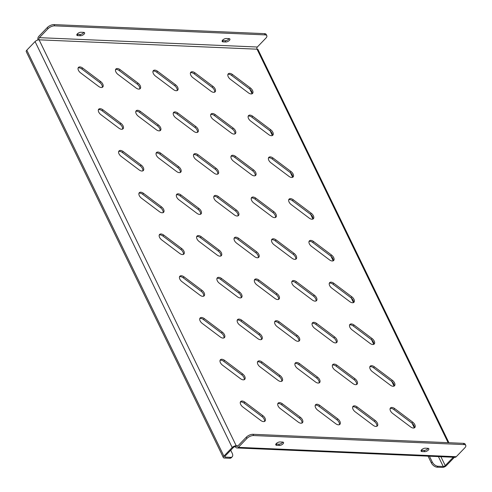 <?xml version="1.0" encoding="UTF-8"?>
<svg xmlns="http://www.w3.org/2000/svg" width="492" height="492" viewBox="0 0 492 492"><rect width="100%" height="100%" fill="white"/><g stroke="black" fill="none" stroke-linecap="round" stroke-linejoin="round"><path stroke-width="0.74" d="M115.897 71.937A4.41 2.509 43.9 0 0 118.049 74.483L136.013 87.976A4.41 2.509 43.9 0 0 140.214 88.621A4.41 2.509 43.9 0 0 138.074 83.154L120.116 69.655A4.41 2.509 43.9 0 0 115.909 69.015A4.41 2.509 43.9 0 0 115.897 71.937M78.449 70.325A4.41 2.509 43.9 0 0 80.602 72.877L98.56 86.371A4.41 2.509 43.9 0 0 102.766 87.016A4.41 2.509 43.9 0 0 100.626 81.543L82.668 68.05A4.41 2.509 43.9 0 0 78.462 67.404A4.41 2.509 43.9 0 0 78.449 70.325M153.344 73.542A4.41 2.509 43.9 0 0 155.497 76.094L173.461 89.587A4.41 2.509 43.9 0 0 177.661 90.233A4.41 2.509 43.9 0 0 175.521 84.759L157.563 71.266A4.41 2.509 43.9 0 0 153.356 70.62A4.41 2.509 43.9 0 0 153.344 73.542M190.798 75.153A4.41 2.509 43.9 0 0 192.944 77.699L210.908 91.192A4.41 2.509 43.9 0 0 215.109 91.838A4.41 2.509 43.9 0 0 212.968 86.371L195.01 72.871A4.41 2.509 43.9 0 0 190.804 72.232A4.41 2.509 43.9 0 0 190.798 75.153M228.245 76.758A4.41 2.509 43.9 0 0 230.391 79.31L248.355 92.803A4.41 2.509 43.9 0 0 252.562 93.449A4.41 2.509 43.9 0 0 250.416 87.976L232.458 74.483A4.41 2.509 43.9 0 0 228.251 73.837A4.41 2.509 43.9 0 0 228.245 76.758M98.732 112.09A4.41 2.509 43.9 0 0 100.885 114.642L118.843 128.135A4.41 2.509 43.9 0 0 123.049 128.781A4.41 2.509 43.9 0 0 120.903 123.308L102.945 109.814A4.41 2.509 43.9 0 0 98.738 109.169A4.41 2.509 43.9 0 0 98.732 112.09M136.179 113.695A4.41 2.509 43.9 0 0 138.332 116.247L156.29 129.74A4.41 2.509 43.9 0 0 160.497 130.386A4.41 2.509 43.9 0 0 158.356 124.913L140.392 111.42A4.41 2.509 43.9 0 0 136.186 110.774A4.41 2.509 43.9 0 0 136.179 113.695M173.627 115.306A4.41 2.509 43.9 0 0 175.779 117.859L193.737 131.352A4.41 2.509 43.9 0 0 197.944 131.997A4.41 2.509 43.9 0 0 195.804 126.524L177.84 113.031A4.41 2.509 43.9 0 0 173.639 112.385A4.41 2.509 43.9 0 0 173.627 115.306M211.074 116.911A4.41 2.509 43.9 0 0 213.227 119.464L231.185 132.957A4.41 2.509 43.9 0 0 235.391 133.603A4.41 2.509 43.9 0 0 233.251 128.129L215.287 114.636A4.41 2.509 43.9 0 0 211.086 113.99A4.41 2.509 43.9 0 0 211.074 116.911M248.522 118.523A4.41 2.509 43.9 0 0 250.674 121.075L268.632 134.568A4.41 2.509 43.9 0 0 272.839 135.214A4.41 2.509 43.9 0 0 270.698 129.74L252.734 116.247A4.41 2.509 43.9 0 0 248.534 115.602A4.41 2.509 43.9 0 0 248.522 118.523M119.009 153.855A4.41 2.509 43.9 0 0 121.161 156.401L139.119 169.9A4.41 2.509 43.9 0 0 143.326 170.54A4.41 2.509 43.9 0 0 141.186 165.072L123.228 151.573A4.41 2.509 43.9 0 0 119.021 150.933A4.41 2.509 43.9 0 0 119.009 153.855M156.456 155.46A4.41 2.509 43.9 0 0 158.608 158.012L176.567 171.505A4.41 2.509 43.9 0 0 180.773 172.151A4.41 2.509 43.9 0 0 178.633 166.677L160.675 153.184A4.41 2.509 43.9 0 0 156.468 152.538A4.41 2.509 43.9 0 0 156.456 155.46M193.903 157.071A4.41 2.509 43.9 0 0 196.056 159.617L214.02 173.116A4.41 2.509 43.9 0 0 218.22 173.756A4.41 2.509 43.9 0 0 216.08 168.289L198.122 154.789A4.41 2.509 43.9 0 0 193.916 154.15A4.41 2.509 43.9 0 0 193.903 157.071M231.351 158.676A4.41 2.509 43.9 0 0 233.503 161.228L251.467 174.722A4.41 2.509 43.9 0 0 255.668 175.367A4.41 2.509 43.9 0 0 253.528 169.894L235.57 156.401A4.41 2.509 43.9 0 0 231.363 155.755A4.41 2.509 43.9 0 0 231.351 158.676M268.804 160.287A4.41 2.509 43.9 0 0 270.951 162.834L288.915 176.333A4.41 2.509 43.9 0 0 293.115 176.972A4.41 2.509 43.9 0 0 290.975 171.505L273.017 158.006A4.41 2.509 43.9 0 0 268.81 157.366A4.41 2.509 43.9 0 0 268.804 160.287M139.291 195.613A4.41 2.509 43.9 0 0 141.438 198.165L159.402 211.658A4.41 2.509 43.9 0 0 163.602 212.304A4.41 2.509 43.9 0 0 161.462 206.831L143.504 193.338A4.41 2.509 43.9 0 0 139.297 192.692A4.41 2.509 43.9 0 0 139.291 195.613M176.739 197.224A4.41 2.509 43.9 0 0 178.885 199.777L196.849 213.27A4.41 2.509 43.9 0 0 201.056 213.915A4.41 2.509 43.9 0 0 198.909 208.442L180.951 194.949A4.41 2.509 43.9 0 0 176.745 194.303A4.41 2.509 43.9 0 0 176.739 197.224M214.186 198.829A4.41 2.509 43.9 0 0 216.339 201.382L234.297 214.875A4.41 2.509 43.9 0 0 238.503 215.521A4.41 2.509 43.9 0 0 236.363 210.047L218.399 196.554A4.41 2.509 43.9 0 0 214.192 195.908A4.41 2.509 43.9 0 0 214.186 198.829M251.633 200.441A4.41 2.509 43.9 0 0 253.786 202.993L271.744 216.486A4.41 2.509 43.9 0 0 275.95 217.132A4.41 2.509 43.9 0 0 273.81 211.658L255.846 198.165A4.41 2.509 43.9 0 0 251.64 197.52A4.41 2.509 43.9 0 0 251.633 200.441M289.081 202.046A4.41 2.509 43.9 0 0 291.233 204.598L309.191 218.091A4.41 2.509 43.9 0 0 313.398 218.737A4.41 2.509 43.9 0 0 311.258 213.264L293.293 199.77A4.41 2.509 43.9 0 0 289.093 199.125A4.41 2.509 43.9 0 0 289.081 202.046M159.568 237.378A4.41 2.509 43.9 0 0 161.72 239.93L179.678 253.423A4.41 2.509 43.9 0 0 183.885 254.069A4.41 2.509 43.9 0 0 181.745 248.595L163.781 235.102A4.41 2.509 43.9 0 0 159.58 234.456A4.41 2.509 43.9 0 0 159.568 237.378M197.015 238.989A4.41 2.509 43.9 0 0 199.168 241.535L217.126 255.034A4.41 2.509 43.9 0 0 221.332 255.674A4.41 2.509 43.9 0 0 219.192 250.207L201.228 236.713A4.41 2.509 43.9 0 0 197.028 236.068A4.41 2.509 43.9 0 0 197.015 238.989M234.463 240.594A4.41 2.509 43.9 0 0 236.615 243.146L254.573 256.639A4.41 2.509 43.9 0 0 258.78 257.285A4.41 2.509 43.9 0 0 256.639 251.812L238.681 238.319A4.41 2.509 43.9 0 0 234.475 237.673A4.41 2.509 43.9 0 0 234.463 240.594M271.91 242.205A4.41 2.509 43.9 0 0 274.062 244.752L292.02 258.251A4.41 2.509 43.9 0 0 296.227 258.89A4.41 2.509 43.9 0 0 294.087 253.423L276.129 239.93A4.41 2.509 43.9 0 0 271.922 239.284A4.41 2.509 43.9 0 0 271.91 242.205M309.357 243.811A4.41 2.509 43.9 0 0 311.51 246.363L329.474 259.856A4.41 2.509 43.9 0 0 333.674 260.502A4.41 2.509 43.9 0 0 331.534 255.028L313.576 241.535A4.41 2.509 43.9 0 0 309.37 240.889A4.41 2.509 43.9 0 0 309.357 243.811M179.844 279.142A4.41 2.509 43.9 0 0 181.997 281.695L199.961 295.188A4.41 2.509 43.9 0 0 204.162 295.833A4.41 2.509 43.9 0 0 202.021 290.36L184.063 276.867A4.41 2.509 43.9 0 0 179.857 276.221A4.41 2.509 43.9 0 0 179.844 279.142M217.292 280.748A4.41 2.509 43.9 0 0 219.444 283.3L237.408 296.793A4.41 2.509 43.9 0 0 241.609 297.439A4.41 2.509 43.9 0 0 239.469 291.965L221.511 278.472A4.41 2.509 43.9 0 0 217.304 277.826A4.41 2.509 43.9 0 0 217.292 280.748M254.745 282.359A4.41 2.509 43.9 0 0 256.892 284.911L274.856 298.404A4.41 2.509 43.9 0 0 279.056 299.05A4.41 2.509 43.9 0 0 276.916 293.576L258.958 280.083A4.41 2.509 43.9 0 0 254.751 279.438A4.41 2.509 43.9 0 0 254.745 282.359M292.193 283.964A4.41 2.509 43.9 0 0 294.339 286.516L312.303 300.009A4.41 2.509 43.9 0 0 316.51 300.655A4.41 2.509 43.9 0 0 314.363 295.182L296.405 281.688A4.41 2.509 43.9 0 0 292.199 281.043A4.41 2.509 43.9 0 0 292.193 283.964M329.64 285.575A4.41 2.509 43.9 0 0 331.793 288.127L349.751 301.621A4.41 2.509 43.9 0 0 353.957 302.266A4.41 2.509 43.9 0 0 351.817 296.793L333.853 283.3A4.41 2.509 43.9 0 0 329.646 282.654A4.41 2.509 43.9 0 0 329.64 285.575M200.127 320.907A4.41 2.509 43.9 0 0 202.28 323.453L220.238 336.952A4.41 2.509 43.9 0 0 224.444 337.592A4.41 2.509 43.9 0 0 222.304 332.125L204.34 318.632A4.41 2.509 43.9 0 0 200.133 317.986A4.41 2.509 43.9 0 0 200.127 320.907M237.575 322.512A4.41 2.509 43.9 0 0 239.727 325.064L257.685 338.558A4.41 2.509 43.9 0 0 261.892 339.203A4.41 2.509 43.9 0 0 259.751 333.73L241.787 320.237A4.41 2.509 43.9 0 0 237.587 319.591A4.41 2.509 43.9 0 0 237.575 322.512M275.022 324.123A4.41 2.509 43.9 0 0 277.174 326.67L295.132 340.169A4.41 2.509 43.9 0 0 299.339 340.808A4.41 2.509 43.9 0 0 297.199 335.341L279.235 321.848A4.41 2.509 43.9 0 0 275.034 321.202A4.41 2.509 43.9 0 0 275.022 324.123M312.469 325.729A4.41 2.509 43.9 0 0 314.622 328.281L332.58 341.774A4.41 2.509 43.9 0 0 336.786 342.42A4.41 2.509 43.9 0 0 334.646 336.946L316.682 323.453A4.41 2.509 43.9 0 0 312.481 322.807A4.41 2.509 43.9 0 0 312.469 325.729M349.917 327.34A4.41 2.509 43.9 0 0 352.069 329.886L370.027 343.385A4.41 2.509 43.9 0 0 374.234 344.025A4.41 2.509 43.9 0 0 372.093 338.558L354.135 325.064A4.41 2.509 43.9 0 0 349.929 324.419A4.41 2.509 43.9 0 0 349.917 327.34M220.404 362.672A4.41 2.509 43.9 0 0 222.556 365.218L240.514 378.711A4.41 2.509 43.9 0 0 244.721 379.357A4.41 2.509 43.9 0 0 242.581 373.883L224.623 360.39A4.41 2.509 43.9 0 0 220.416 359.744A4.41 2.509 43.9 0 0 220.404 362.672M257.851 364.277A4.41 2.509 43.9 0 0 260.004 366.829L277.968 380.322A4.41 2.509 43.9 0 0 282.168 380.968A4.41 2.509 43.9 0 0 280.028 375.494L262.07 362.001A4.41 2.509 43.9 0 0 257.863 361.356A4.41 2.509 43.9 0 0 257.851 364.277M295.298 365.888A4.41 2.509 43.9 0 0 297.451 368.434L315.415 381.927A4.41 2.509 43.9 0 0 319.615 382.573A4.41 2.509 43.9 0 0 317.475 377.1L299.517 363.606A4.41 2.509 43.9 0 0 295.311 362.961A4.41 2.509 43.9 0 0 295.298 365.888M332.752 367.493A4.41 2.509 43.9 0 0 334.898 370.046L352.862 383.539A4.41 2.509 43.9 0 0 357.063 384.184A4.41 2.509 43.9 0 0 354.923 378.711L336.965 365.218A4.41 2.509 43.9 0 0 332.758 364.572A4.41 2.509 43.9 0 0 332.752 367.493M370.199 369.105A4.41 2.509 43.9 0 0 372.346 371.651L390.31 385.144A4.41 2.509 43.9 0 0 394.516 385.789A4.41 2.509 43.9 0 0 392.37 380.316L374.412 366.823A4.41 2.509 43.9 0 0 370.205 366.177A4.41 2.509 43.9 0 0 370.199 369.105M240.686 404.43A4.41 2.509 43.9 0 0 242.833 406.982L260.797 420.476A4.41 2.509 43.9 0 0 265.003 421.121A4.41 2.509 43.9 0 0 262.857 415.648L244.899 402.155A4.41 2.509 43.9 0 0 240.693 401.509A4.41 2.509 43.9 0 0 240.686 404.43M278.134 406.041A4.41 2.509 43.9 0 0 280.286 408.588L298.244 422.087A4.41 2.509 43.9 0 0 302.451 422.726A4.41 2.509 43.9 0 0 300.311 417.259L282.346 403.766A4.41 2.509 43.9 0 0 278.14 403.12A4.41 2.509 43.9 0 0 278.134 406.041M315.581 407.647A4.41 2.509 43.9 0 0 317.734 410.199L335.692 423.692A4.41 2.509 43.9 0 0 339.898 424.338A4.41 2.509 43.9 0 0 337.758 418.864L319.794 405.371A4.41 2.509 43.9 0 0 315.587 404.725A4.41 2.509 43.9 0 0 315.581 407.647M353.028 409.258A4.41 2.509 43.9 0 0 355.181 411.804L373.139 425.303A4.41 2.509 43.9 0 0 377.346 425.943A4.41 2.509 43.9 0 0 375.205 420.476L357.241 406.982A4.41 2.509 43.9 0 0 353.041 406.337A4.41 2.509 43.9 0 0 353.028 409.258M390.476 410.863A4.41 2.509 43.9 0 0 392.628 413.415L410.586 426.908A4.41 2.509 43.9 0 0 414.793 427.554A4.41 2.509 43.9 0 0 412.653 422.081L394.689 408.588A4.41 2.509 43.9 0 0 390.488 407.942A4.41 2.509 43.9 0 0 390.476 410.863M414.246 427.911A4.41 2.509 43.9 0 0 411.767 423.003L393.803 409.51A4.41 2.509 43.9 0 0 390.15 408.501M376.798 426.306A4.41 2.509 43.9 0 0 374.314 421.392L356.356 407.899A4.41 2.509 43.9 0 0 352.696 406.896M339.351 424.694A4.41 2.509 43.9 0 0 336.866 419.787L318.908 406.294A4.41 2.509 43.9 0 0 315.249 405.285M301.904 423.089A4.41 2.509 43.9 0 0 299.419 418.175L281.461 404.682A4.41 2.509 43.9 0 0 277.802 403.68M264.45 421.478A4.41 2.509 43.9 0 0 261.972 416.57L244.014 403.077A4.41 2.509 43.9 0 0 240.354 402.069M393.963 386.152A4.41 2.509 43.9 0 0 391.484 381.238L373.526 367.745A4.41 2.509 43.9 0 0 369.867 366.743M356.516 384.541A4.41 2.509 43.9 0 0 354.037 379.633L336.079 366.134A4.41 2.509 43.9 0 0 332.42 365.132M319.068 382.936A4.41 2.509 43.9 0 0 316.59 378.022L298.632 364.529A4.41 2.509 43.9 0 0 294.972 363.526M281.621 381.325A4.41 2.509 43.9 0 0 279.142 376.417L261.178 362.918A4.41 2.509 43.9 0 0 257.525 361.915M244.173 379.719A4.41 2.509 43.9 0 0 241.695 374.806L223.731 361.312A4.41 2.509 43.9 0 0 220.078 360.31M373.686 344.388A4.41 2.509 43.9 0 0 371.208 339.474L353.244 325.981A4.41 2.509 43.9 0 0 349.591 324.978M336.239 342.776A4.41 2.509 43.9 0 0 333.761 337.869L315.796 324.376A4.41 2.509 43.9 0 0 312.143 323.367M298.792 341.171A4.41 2.509 43.9 0 0 296.313 336.257L278.349 322.764A4.41 2.509 43.9 0 0 274.696 321.762M261.344 339.56A4.41 2.509 43.9 0 0 258.86 334.652L240.902 321.159A4.41 2.509 43.9 0 0 237.242 320.151M223.897 337.955A4.41 2.509 43.9 0 0 221.412 333.041L203.454 319.548A4.41 2.509 43.9 0 0 199.795 318.545M353.41 302.623A4.41 2.509 43.9 0 0 350.925 297.715L332.967 284.216A4.41 2.509 43.9 0 0 329.308 283.214M315.956 301.018A4.41 2.509 43.9 0 0 313.478 296.104L295.52 282.611A4.41 2.509 43.9 0 0 291.861 281.608M278.509 299.407A4.41 2.509 43.9 0 0 276.03 294.499L258.072 281A4.41 2.509 43.9 0 0 254.413 279.997M241.062 297.801A4.41 2.509 43.9 0 0 238.583 292.888L220.625 279.394A4.41 2.509 43.9 0 0 216.966 278.392M203.614 296.19A4.41 2.509 43.9 0 0 201.136 291.282L183.178 277.783A4.41 2.509 43.9 0 0 179.518 276.781M333.127 260.858A4.41 2.509 43.9 0 0 330.649 255.951L312.684 242.458A4.41 2.509 43.9 0 0 309.031 241.449M295.68 259.253A4.41 2.509 43.9 0 0 293.201 254.339L275.237 240.846A4.41 2.509 43.9 0 0 271.584 239.844M258.232 257.642A4.41 2.509 43.9 0 0 255.754 252.734L237.79 239.241A4.41 2.509 43.9 0 0 234.137 238.233M220.785 256.037A4.41 2.509 43.9 0 0 218.307 251.123L200.342 237.63A4.41 2.509 43.9 0 0 196.689 236.627M183.338 254.425A4.41 2.509 43.9 0 0 180.859 249.518L162.895 236.025A4.41 2.509 43.9 0 0 159.242 235.016M312.851 219.1A4.41 2.509 43.9 0 0 310.366 214.186L292.408 200.693A4.41 2.509 43.9 0 0 288.749 199.69M275.403 217.489A4.41 2.509 43.9 0 0 272.919 212.581L254.961 199.082A4.41 2.509 43.9 0 0 251.301 198.079M237.956 215.883A4.41 2.509 43.9 0 0 235.471 210.97L217.513 197.477A4.41 2.509 43.9 0 0 213.854 196.474M200.502 214.272A4.41 2.509 43.9 0 0 198.024 209.364L180.066 195.865A4.41 2.509 43.9 0 0 176.407 194.863M163.055 212.667A4.41 2.509 43.9 0 0 160.577 207.753L142.619 194.26A4.41 2.509 43.9 0 0 138.959 193.258M292.568 177.335A4.41 2.509 43.9 0 0 290.089 172.421L272.131 158.928A4.41 2.509 43.9 0 0 268.472 157.926M255.12 175.724A4.41 2.509 43.9 0 0 252.642 170.816L234.684 157.323A4.41 2.509 43.9 0 0 231.025 156.315M217.673 174.119A4.41 2.509 43.9 0 0 215.195 169.205L197.23 155.712A4.41 2.509 43.9 0 0 193.577 154.709M180.226 172.507A4.41 2.509 43.9 0 0 177.747 167.6L159.783 154.107A4.41 2.509 43.9 0 0 156.13 153.098M142.778 170.902A4.41 2.509 43.9 0 0 140.3 165.988L122.336 152.495A4.41 2.509 43.9 0 0 118.683 151.493M272.291 135.571A4.41 2.509 43.9 0 0 269.813 130.663L251.849 117.164A4.41 2.509 43.9 0 0 248.196 116.161M234.844 133.965A4.41 2.509 43.9 0 0 232.365 129.052L214.401 115.558A4.41 2.509 43.9 0 0 210.748 114.556M197.397 132.354A4.41 2.509 43.9 0 0 194.912 127.446L176.954 113.947A4.41 2.509 43.9 0 0 173.295 112.945M159.949 130.749A4.41 2.509 43.9 0 0 157.465 125.835L139.507 112.342A4.41 2.509 43.9 0 0 135.847 111.34M122.502 129.138A4.41 2.509 43.9 0 0 120.017 124.23L102.059 110.731A4.41 2.509 43.9 0 0 98.4 109.728M252.009 93.806A4.41 2.509 43.9 0 0 249.53 88.898L231.572 75.405A4.41 2.509 43.9 0 0 227.913 74.397M214.561 92.201A4.41 2.509 43.9 0 0 212.083 87.287L194.125 73.794A4.41 2.509 43.9 0 0 190.465 72.791M177.114 90.59A4.41 2.509 43.9 0 0 174.635 85.682L156.677 72.189A4.41 2.509 43.9 0 0 153.018 71.18M26.796 50.166L223.909 456.102A3.112 1.384 154.1 0 0 223.356 457.56L26.242 51.617A3.112 1.384 -25.9 0 1 26.796 50.166L35.073 41.574A3.112 1.384 -25.9 0 1 39.096 39.827L257.045 49.188A3.112 1.384 -25.9 0 1 258.066 49.674L448.919 442.714M139.666 88.984A4.41 2.509 43.9 0 0 137.188 84.07L119.23 70.577A4.41 2.509 43.9 0 0 115.571 69.575M102.219 87.373A4.41 2.509 43.9 0 0 99.741 82.465L81.777 68.972A4.41 2.509 43.9 0 0 78.123 67.964M438.421 456.607L443.218 466.478L437.972 466.256L437.087 467.172L442.326 467.4A3.112 1.384 154.1 0 0 446.349 465.653L454.411 457.296M453.286 457.246L445.229 465.61L440.906 456.717M443.218 466.478A1.556 0.695 154.1 0 0 445.229 465.61M223.909 456.102L232.187 447.511L35.073 41.574M237.956 445.844L236.209 445.77L235.324 446.687A1.556 0.695 154.1 0 0 233.313 447.56L225.035 456.152A1.556 0.695 154.1 0 0 224.758 456.877A1.556 0.695 154.1 0 0 225.268 457.117L230.514 457.345A5.184 2.952 43.9 0 0 232.218 456.767A5.184 2.952 43.9 0 0 232.23 453.329L230.73 450.242M448.114 442.677L257.045 49.188A1.556 1.076 92.5 0 1 257.322 47.017L265.895 38.118A5.184 2.306 154.1 0 0 266.818 35.695A5.184 2.306 154.1 0 0 265.108 34.889L54.655 25.855A5.184 2.306 154.1 0 0 47.952 28.757L39.378 37.656A1.556 1.076 -87.5 0 0 39.096 39.827L236.209 445.77A3.112 1.384 154.1 0 0 232.187 447.511M249.868 89.163L252.052 93.665M270.145 130.927L272.334 135.429M290.428 172.692L292.611 177.194M310.704 214.457L312.894 218.958M330.987 256.221L333.17 260.717M351.263 297.98L353.447 302.482M371.546 339.744L373.729 344.246M391.823 381.509L394.006 386.011M412.099 423.274L414.289 427.769M428.071 456.164L431.312 462.837L432.204 461.92A5.184 2.952 43.9 0 0 437.972 466.256M437.087 467.172A5.184 2.952 -136.1 0 1 431.312 462.837M429.436 456.219L432.204 461.92M223.356 457.56A3.112 1.384 154.1 0 0 224.383 458.04L229.623 458.267L230.514 457.345M232.218 456.767L231.332 457.689A5.184 2.952 -136.1 0 1 229.623 458.267M47.952 28.757L47.343 27.509L38.77 36.402A3.112 2.146 -87.5 0 0 37.939 39.975M83.88 32.392A2.854 1.267 -25.9 0 1 79.802 34.489L77.183 34.378A2.854 1.267 -25.9 0 1 76.967 34.36M229.174 38.628A2.854 1.267 -25.9 0 1 225.102 40.731L222.482 40.621A2.854 1.267 -25.9 0 1 222.267 40.602M47.343 27.509A5.184 2.306 -25.9 0 1 54.046 24.6L54.655 25.855M265.108 34.889L264.499 33.641L54.046 24.6M264.499 33.641A5.184 2.306 -25.9 0 1 266.209 34.44L266.818 35.695M81.045 32.257L83.665 32.367A2.854 1.267 -25.9 0 1 84.606 32.81A2.854 1.267 -25.9 0 1 83.425 34.711A2.854 1.267 -25.9 0 1 80.411 35.744L77.791 35.633A2.854 1.267 -25.9 0 1 76.85 35.19A2.854 1.267 -25.9 0 1 78.025 33.29A2.854 1.267 -25.9 0 1 81.045 32.257M225.711 41.986L223.085 41.875A2.854 1.267 -25.9 0 1 222.15 41.433A2.854 1.267 -25.9 0 1 223.325 39.532A2.854 1.267 -25.9 0 1 226.338 38.499L228.965 38.61A2.854 1.267 -25.9 0 1 229.899 39.053A2.854 1.267 -25.9 0 1 228.725 40.953A2.854 1.267 -25.9 0 1 225.711 41.986L225.102 40.731M236.209 445.77A1.556 1.076 -87.5 0 0 237.033 446.404A1.556 1.076 -87.5 0 0 237.704 446.103L246.283 437.203A5.184 2.306 -25.9 0 1 252.98 434.295L463.439 443.335A5.184 2.306 -25.9 0 1 465.149 444.141L465.758 445.389A5.184 2.306 154.1 0 0 464.048 444.59L463.439 443.335M235.324 446.687A3.112 2.146 -87.5 0 0 236.966 447.954A3.112 2.146 -87.5 0 0 238.312 447.351L246.892 438.458L246.283 437.203M465.758 445.389A5.184 2.306 154.1 0 1 464.835 447.818L456.262 456.711A3.112 2.146 92.5 0 1 454.909 457.314L236.966 447.954M282.605 442.068L279.979 441.957A2.854 1.267 154.1 0 0 276.965 442.991A2.854 1.267 154.1 0 0 275.791 444.885A2.854 1.267 154.1 0 0 276.725 445.328L279.351 445.444A2.854 1.267 154.1 0 0 282.365 444.411A2.854 1.267 154.1 0 0 283.54 442.511A2.854 1.267 154.1 0 0 282.605 442.068M422.025 451.57L424.645 451.681A2.854 1.267 154.1 0 0 427.665 450.647A2.854 1.267 154.1 0 0 428.839 448.747A2.854 1.267 154.1 0 0 427.899 448.31L425.279 448.194A2.854 1.267 154.1 0 0 422.265 449.227A2.854 1.267 154.1 0 0 421.084 451.127A2.854 1.267 154.1 0 0 422.025 451.57L421.416 450.315A2.854 1.267 -25.9 0 1 421.201 450.297M252.98 434.295L253.589 435.549L464.048 444.59M253.589 435.549A5.184 2.306 154.1 0 0 246.892 438.458M282.814 442.087A2.854 1.267 -25.9 0 1 278.743 444.19L276.123 444.079A2.854 1.267 -25.9 0 1 275.907 444.055M428.114 448.329A2.854 1.267 -25.9 0 1 424.036 450.432L421.416 450.315M411.767 423.003L412.653 422.081M393.803 409.51L394.689 408.588M374.314 421.392L375.205 420.476M356.356 407.899L357.241 406.982M336.866 419.787L337.758 418.864M318.908 406.294L319.794 405.371M299.419 418.175L300.311 417.259M281.461 404.682L282.346 403.766M261.972 416.57L262.857 415.648M244.014 403.077L244.899 402.155M391.484 381.238L392.37 380.316M373.526 367.745L374.412 366.823M354.037 379.633L354.923 378.711M336.079 366.134L336.965 365.218M316.59 378.022L317.475 377.1M298.632 364.529L299.517 363.606M279.142 376.417L280.028 375.494M261.178 362.918L262.07 362.001M241.695 374.806L242.581 373.883M223.731 361.312L224.623 360.39M371.208 339.474L372.093 338.558M353.244 325.981L354.135 325.064M333.761 337.869L334.646 336.946M315.796 324.376L316.682 323.453M296.313 336.257L297.199 335.341M278.349 322.764L279.235 321.848M258.86 334.652L259.751 333.73M240.902 321.159L241.787 320.237M221.412 333.041L222.304 332.125M203.454 319.548L204.34 318.632M350.925 297.715L351.817 296.793M332.967 284.216L333.853 283.3M313.478 296.104L314.363 295.182M295.52 282.611L296.405 281.688M276.03 294.499L276.916 293.576M258.072 281L258.958 280.083M238.583 292.888L239.469 291.965M220.625 279.394L221.511 278.472M201.136 291.282L202.021 290.36M183.178 277.783L184.063 276.867M330.649 255.951L331.534 255.028M312.684 242.458L313.576 241.535M293.201 254.339L294.087 253.423M275.237 240.846L276.129 239.93M255.754 252.734L256.639 251.812M237.79 239.241L238.681 238.319M218.307 251.123L219.192 250.207M200.342 237.63L201.228 236.713M180.859 249.518L181.745 248.595M162.895 236.025L163.781 235.102M310.366 214.186L311.258 213.264M292.408 200.693L293.293 199.77M272.919 212.581L273.81 211.658M254.961 199.082L255.846 198.165M235.471 210.97L236.363 210.047M217.513 197.477L218.399 196.554M198.024 209.364L198.909 208.442M180.066 195.865L180.951 194.949M160.577 207.753L161.462 206.831M142.619 194.26L143.504 193.338M290.089 172.421L290.975 171.505M272.131 158.928L273.017 158.006M252.642 170.816L253.528 169.894M234.684 157.323L235.57 156.401M215.195 169.205L216.08 168.289M197.23 155.712L198.122 154.789M177.747 167.6L178.633 166.677M159.783 154.107L160.675 153.184M140.3 165.988L141.186 165.072M122.336 152.495L123.228 151.573M269.813 130.663L270.698 129.74M251.849 117.164L252.734 116.247M232.365 129.052L233.251 128.129M214.401 115.558L215.287 114.636M194.912 127.446L195.804 126.524M176.954 113.947L177.84 113.031M157.465 125.835L158.356 124.913M139.507 112.342L140.392 111.42M120.017 124.23L120.903 123.308M102.059 110.731L102.945 109.814M249.53 88.898L250.416 87.976M231.572 75.405L232.458 74.483M212.083 87.287L212.968 86.371M194.125 73.794L195.01 72.871M174.635 85.682L175.521 84.759M156.677 72.189L157.563 71.266M225.268 457.117L224.887 456.33M257.322 47.017L39.378 37.656M456.262 456.711L238.312 447.351M81.777 68.972L82.668 68.05M99.741 82.465L100.626 81.543M119.23 70.577L120.116 69.655M137.188 84.07L138.074 83.154M424.645 451.681L424.036 450.432M276.725 445.328L276.123 444.079M279.351 445.444L278.743 444.19M223.085 41.875L222.482 40.621M80.411 35.744L79.802 34.489M77.791 35.633L77.183 34.378"/></g></svg>
